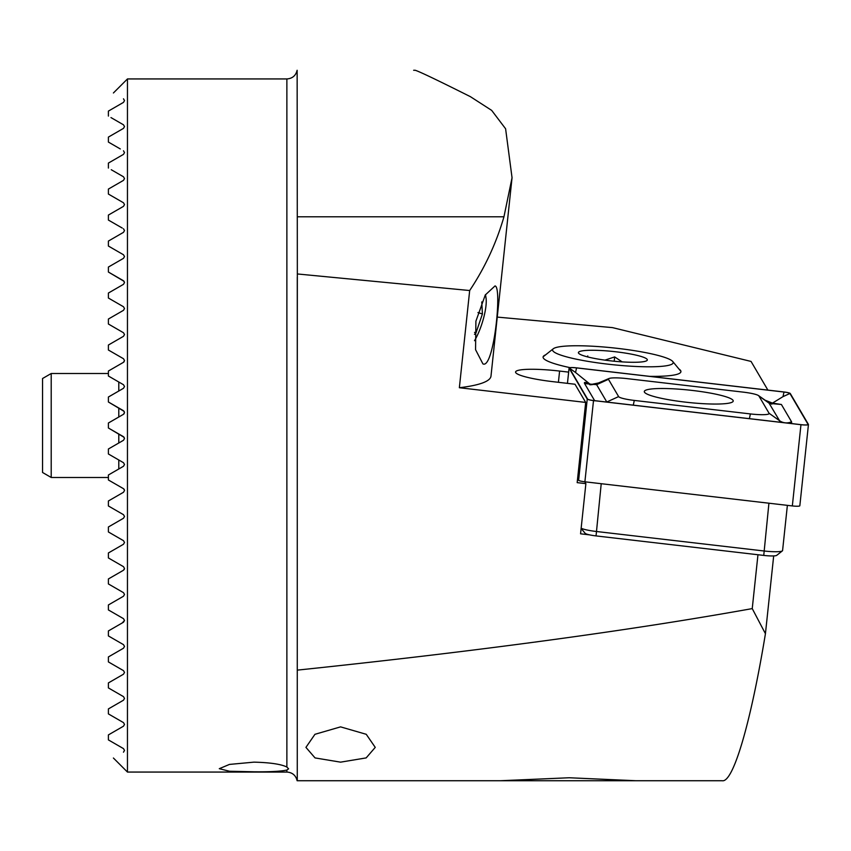 <?xml version="1.0" encoding="UTF-8"?>
<svg xmlns="http://www.w3.org/2000/svg" width="851" height="851" viewBox="0 0 851 851"><rect width="100%" height="100%" fill="white"/><g stroke="black" fill="none" stroke-linecap="round" stroke-linejoin="round"><path stroke-width="1.28" d="M123.469 752.199C110.077 759.932 110.077 759.932 123.469 752.199C110.077 759.932 110.077 759.932 123.469 752.199L124.512 750.401L123.469 748.603L108.396 739.902L108.396 734.913L123.469 726.211L124.512 724.414L123.469 722.605L108.396 713.904L108.396 708.926L123.469 700.213L124.512 698.416L123.469 696.618L108.396 687.916L108.396 682.928L123.469 674.226L124.512 672.428L123.469 670.62L108.396 661.918C116.459 666.578 116.459 666.578 108.396 661.918L108.396 656.94L123.469 648.239L124.512 646.43L123.469 644.632L108.396 635.931L108.396 630.942L123.469 622.241L124.512 620.443L123.469 618.645L124.512 620.443L122.246 622.953M124.172 361.654L123.469 362.324L124.512 360.516L123.469 358.718L124.512 360.516L123.469 358.718L108.396 350.016L108.396 345.027L123.469 336.326L108.396 345.027L123.469 336.326L124.512 334.528L123.469 332.73L108.396 324.018C112.141 326.188 112.141 326.188 108.396 324.018L108.396 319.04L123.469 310.338L124.512 308.541L123.469 306.732L108.396 298.031L123.469 306.732L108.396 298.031L108.396 293.052L123.469 284.34L124.512 282.543L123.469 280.745L109.981 272.958M124.512 178.572L123.469 180.38L124.512 178.572L123.469 176.774L111.258 169.721M124.512 152.584L123.469 150.787L124.512 152.584L123.469 154.382L108.396 163.084L123.469 154.382M123.469 128.395L108.396 137.096L123.469 128.395L124.512 126.586L123.469 124.789L110.97 117.576M124.512 100.599L123.469 98.801L124.512 100.599L123.469 102.397L108.396 111.098L123.469 102.397M124.182 437.371L108.396 427.989L108.396 423.011L123.469 414.309L124.512 412.501L123.469 410.703L108.396 402.002L108.396 397.013L123.469 388.311L124.512 386.514L123.469 384.716L108.396 376.004L108.396 371.025L122.852 362.675M108.396 402.002L124.214 411.427M124.14 281.362L108.396 272.043L108.396 267.054L110.853 265.64M124.512 230.557L123.469 228.759L124.512 230.557L123.469 232.355L108.396 241.067L108.396 246.045L123.469 254.747L124.512 256.555L123.469 254.747L109.63 246.758M124.512 204.57L123.469 206.368L124.512 204.57L123.469 202.761L108.396 194.06L108.396 189.082L123.469 180.38L114.236 185.709M123.469 618.645L108.396 609.933L108.396 604.955L123.469 596.253L124.512 594.445L123.469 592.647L108.396 583.946L108.396 578.957L123.469 570.255L124.512 568.457L123.469 566.66L108.396 557.948L108.396 552.969L123.469 544.268L124.512 542.459L123.469 540.662L108.396 531.96C120.821 539.14 120.821 539.14 108.396 531.96L108.396 526.982L123.469 518.27L124.512 516.472L123.469 514.674L108.396 505.973L123.469 514.674L108.396 505.973L108.396 500.984L123.469 492.282L108.396 500.984M121.012 467.71L108.396 474.996L123.469 466.284L124.512 464.486L123.469 462.689L108.396 453.987L122.236 461.976M124.48 490.112L123.469 488.676L108.396 479.975L108.396 474.996M123.48 488.687L124.214 489.41M108.396 453.987L108.396 448.998L123.469 440.297L124.512 438.499L123.469 436.691L110.853 429.415M108.396 479.975L123.469 488.676M122.246 518.982L108.396 526.982M340.591 762.156L315.051 757.922L305.935 747.38L314.944 734.307L340.591 726.871L366.238 734.296L375.248 747.38L366.153 757.911L340.591 762.156M253.949 771.793L229.44 771.24L219.292 768.687L229.44 764.421L253.949 762.145C270.033 762.539 281 764.166 286.872 767.017L288.606 768.836L286.872 770.027C281.032 771.357 270.054 771.953 253.949 771.793M482.911 363.877C493.846 369.664 502.335 286.436 495.016 285.936L485.272 294.999L475.9 321.199L475.56 349.676L482.911 363.877M570.064 367.643A69.314 9.595 -173.9 0 1 543.619 358.441A69.314 9.595 -173.9 0 1 545.587 354.867M497.261 317.093L612.518 327.624L751.05 361.43L767.889 390.109M111.524 273.841L108.396 272.043M121.012 259.778L123.469 258.353L124.512 256.555M111.098 325.582L122.236 332.018M108.396 604.955L122.863 596.604M113.406 92.982L127.459 78.941L127.459 772.059L286.872 772.059L286.872 770.027M121.012 357.303L108.396 350.016M123.469 206.368L108.396 215.069L123.469 206.368M118.651 173.987L123.469 176.774M120.299 148.946L108.396 142.074L108.396 137.096M120.023 122.799L123.469 124.789M123.469 98.801C110.077 91.068 110.077 91.068 123.469 98.801C110.077 91.068 110.077 91.068 123.469 98.801M108.396 116.087L108.396 111.098M108.396 168.072L108.396 163.084M122.246 228.047L108.396 220.058L108.396 215.069M108.396 267.054L123.469 258.353M108.396 293.052L123.469 284.34M123.469 306.732L108.396 298.031M108.396 319.04L123.469 310.338M636.059 780.729L500.388 780.729L569.213 777.761L636.059 780.729L722.201 780.729C733.147 783.016 750.752 723.169 765.432 633.697L752.241 608.603C628.283 630.836 476.624 651.345 297.276 670.131L297.276 780.729L710.734 780.729M500.388 780.729L297.137 780.729M108.396 448.998L123.469 440.297M469.678 290.531C484.9 267.703 496.324 243.12 503.952 216.792L512.047 177.731L490.995 376.057A207.942 28.785 -173.9 0 1 459.359 387.726L469.678 290.531L297.339 273.958L297.137 70.271M297.339 273.958L297.276 425.5M512.047 177.731L505.6 128.767L491.676 110.385L470.422 96.684C437.616 80.239 419.213 71.441 415.203 70.271L413.65 70.271M752.241 608.603L757.964 554.746M459.359 387.726L585.679 402.427L577.169 482.634L585.882 483.645L580.563 533.811L589.509 534.854M297.276 277.266L297.276 670.131M773.687 555.916L765.432 633.697M123.469 492.282L124.512 490.484M108.396 739.902L123.469 748.603M123.469 726.211L120.023 728.201M108.396 713.904L123.469 722.605M108.396 687.916L123.469 696.618M111.29 681.257L108.396 682.928M114.502 665.45L123.469 670.62M108.396 635.931L123.469 644.632M124.512 568.457L124.182 569.574M123.469 544.268L108.396 552.969L123.469 544.268L124.512 542.459M108.396 505.973L123.469 514.674M123.469 540.662L117.8 537.385M123.469 566.66L111.407 559.692M108.396 578.957L122.278 570.947M123.469 592.647L121.012 591.222M123.469 596.253L124.512 594.445M108.396 189.082C116.459 184.422 116.459 184.422 108.396 189.082M585.679 402.427L574.999 384.237L552.533 381.62A40.72 5.638 -173.9 0 1 515.568 372.047A40.72 5.638 -173.9 0 1 559.596 371.068L568.638 372.121M678.949 369.015A69.314 9.595 -173.9 0 1 680.119 372.929A69.314 9.595 -173.9 0 1 649.611 376.355M585.882 483.645L584.797 481.794M123.469 336.326L108.396 345.027M123.469 362.324L108.396 371.025M108.396 376.004L123.469 384.716M123.469 388.311L109.63 396.311M124.193 413.618L123.469 414.309M122.246 415.011L108.396 423.011M474.518 340.687A27.902 7.042 107.5 0 0 486.017 297.893A27.902 7.042 107.5 0 0 485.166 295.191M474.55 332.39L476.007 332.847L482.411 313.966L481.762 301.924M476.007 332.847L474.464 334.347M477.943 312.562L482.411 313.966M51.209 477.485L42.55 472.486L42.55 378.514L51.209 373.515L51.209 477.485L108.396 477.485M586.786 345.953A60.644 8.393 -173.9 0 1 672.715 361.452A60.644 8.393 -173.9 0 1 638.963 366.6A60.644 8.393 -173.9 0 1 576.893 359.303A60.644 8.393 -173.9 0 1 553.278 348.772A60.644 8.393 -173.9 0 1 586.786 345.953M627.783 362.175A34.657 4.798 -173.9 0 1 578.68 353.325A34.657 4.798 -173.9 0 1 597.966 350.378A34.657 4.798 -173.9 0 1 633.431 354.548A34.657 4.798 -173.9 0 1 646.93 360.569A34.657 4.798 -173.9 0 1 627.783 362.175M622.166 361.888L614.667 356.92L604.923 360.143M587.647 356.941L587.754 355.931M614.199 361.239L614.667 356.92M692.64 390.481A44.709 6.191 6.1 0 0 644.303 391.556A44.709 6.191 6.1 0 0 684.885 402.076A44.709 6.191 6.1 0 0 733.222 401.002A44.709 6.191 6.1 0 0 692.64 390.481M618.624 396.598A17.328 2.393 6.1 0 0 634.282 400.427L750.391 413.926A17.328 2.393 6.1 0 0 769.059 413.256L758.901 395.96A17.328 2.393 6.1 0 0 758.507 395.577A17.328 2.393 6.1 0 0 743.231 392.13L627.134 378.631A17.328 2.393 6.1 0 0 608.976 378.525A17.328 2.393 6.1 0 0 608.465 379.301L618.624 396.598L606.784 401.98L596.625 384.673L608.465 379.301M587.243 399.045A6.936 0.957 6.1 0 0 593.509 400.576L800.961 424.702A6.936 0.957 6.1 0 0 808.45 424.532A6.936 0.957 6.1 0 0 808.429 424.436L790.271 393.513A6.936 0.957 6.1 0 0 784.005 391.981L576.563 367.855A6.936 0.957 6.1 0 0 569.074 368.026A6.936 0.957 6.1 0 0 569.096 368.121L587.243 399.045L578.627 480.272A6.936 0.957 6.1 0 0 584.892 481.804L792.334 505.93A6.936 0.957 6.1 0 0 799.834 505.771A6.936 0.957 6.1 0 0 799.802 505.664M577.606 478.539L578.627 480.272M593.541 400.523L800.982 424.66A6.585 0.915 6.1 0 0 807.886 424.702A6.585 0.915 6.1 0 0 808.078 424.404L789.93 393.481A6.585 0.915 6.1 0 0 783.984 392.034L576.531 367.898A6.585 0.915 6.1 0 0 569.436 368.153L587.584 399.076A6.585 0.915 6.1 0 0 587.733 399.215A6.585 0.915 6.1 0 0 593.541 400.523M594.764 400.874L584.605 383.578C583.712 381.791 585.69 382.131 590.53 384.588L575.563 372.493L576.531 367.898M590.53 384.588L598.53 382.95M765.123 400.215L772.474 403.108L783.016 396.63L783.984 392.034M772.474 403.108L781.399 404.491L791.558 421.788L791.675 423.575M608.976 378.525L596.381 383.854L596.625 384.673L584.605 383.578M779.75 422.192L779.537 420.692L768.9 402.874L771.793 404.161M581.159 528.194A17.328 2.393 6.1 0 0 596.147 531.46L763.847 550.969A17.328 2.393 6.1 0 0 782.377 550.874A17.328 2.393 6.1 0 0 782.58 550.554L787.377 505.356M782.377 550.874L776.729 555.341A12.127 1.681 -173.9 0 1 763.751 555.416L596.051 535.907A12.127 1.681 -173.9 0 1 585.137 533.3A12.127 1.681 -173.9 0 1 585.084 533.237M127.459 78.941L286.872 78.941L286.872 767.017M297.276 216.792L503.952 216.792M558.405 382.301L559.596 371.068M118.789 382.014L118.789 391.013M118.789 408.001L118.789 417.001M118.789 433.999L118.789 442.999M118.789 459.987L118.789 468.986M584.892 481.804L593.509 400.576M569.074 368.026L567.447 383.354L569.096 368.121M792.334 505.93L800.961 424.702M575.563 372.493L569.436 368.153M807.046 424.872L808.078 424.404M783.016 396.63L789.93 393.481M633.293 405.15L634.282 400.427M781.399 404.491L769.378 403.385L758.901 395.96M784.782 422.777A12.127 11.946 149.6 0 1 779.537 420.692L769.059 413.256M749.391 418.66L750.391 413.926M785.388 422.841A12.127 11.946 149.6 0 0 791.558 421.788M601.221 483.698L596.051 535.907M763.751 555.416L768.921 503.207M585.265 482.591L585.339 481.857M297.127 780.729C295.808 775.346 292.393 772.463 286.872 772.059M286.872 78.941C292.393 78.537 295.808 75.654 297.127 70.271M113.406 758.018L127.459 772.059M486.017 297.893L485.495 294.616M51.209 373.515L108.396 373.515M672.715 361.452L680.353 370.717M553.278 348.772L543.863 356.229M799.834 505.771L808.45 424.532M758.507 395.577L768.9 402.874M589.562 384.45C589.445 385.014 591.722 384.822 596.381 383.854L596.381 383.854M585.137 533.3L581.127 528.439"/></g></svg>
